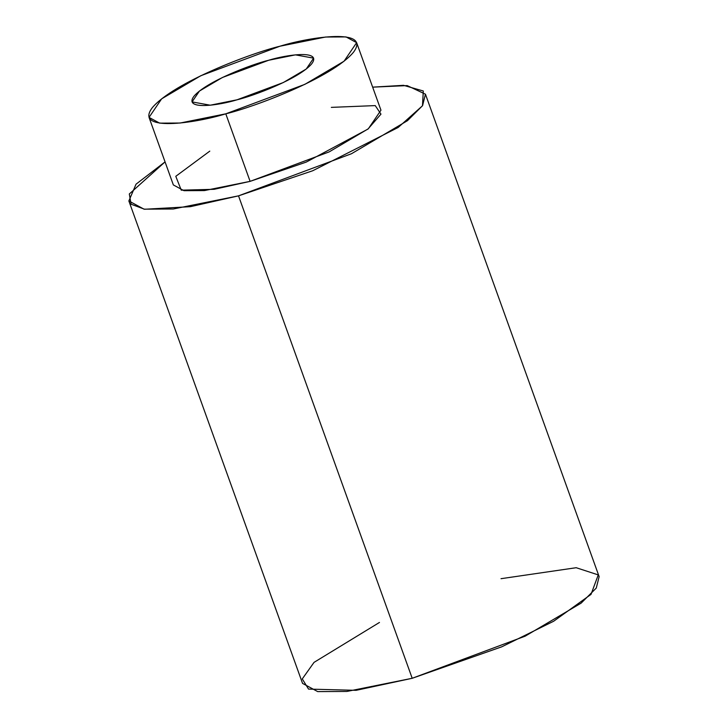 <?xml version="1.0" encoding="UTF-8"?>
<svg xmlns="http://www.w3.org/2000/svg" width="728" height="728" viewBox="0 0 728 728"><rect width="100%" height="100%" fill="white"/><g stroke="black" fill="none" stroke-linecap="round" stroke-linejoin="round"><path stroke-width="1.09" d="M501.019 578.687L576.185 567.713L598.252 574.902L591.027 594.376L553.671 621.23L501.81 646.792L412.203 678.287L356.11 690.326L308.526 689.088L302.275 678.924L314.041 662.371L379.47 622.449M128.865 200.955L302.557 683.401L317.699 691.6L346.947 691.436L412.203 678.287L238.52 195.85L173.255 209L144.007 209.163L128.865 200.955L136.045 184.175L165.056 161.889L129.311 193.985L131.104 204.231L144.626 209.255L190.408 206.67L238.52 195.85L412.203 678.287L525.152 636.172L581.135 603.13L596.268 588.069L599.135 576.621L425.443 94.185L422.586 105.633L407.452 120.693L351.469 153.735L238.52 195.85L312.712 170.752L398.171 127.464L422.477 105.788L423.305 90.991L403.53 85.322L372.654 87.151L407.161 85.595L425.443 94.185M331.331 107.371L375.239 105.596L380.971 114.132L367.922 129.102L306.233 162.098L250.104 181.363L214.132 189.307L181.263 190.172L175.785 176.312L209.791 151.133M149.04 117.399L173.355 184.939L183.947 190.681L204.422 190.572L250.104 181.363L225.789 113.823L180.107 123.032L159.632 123.141L149.04 117.399L161.634 98.844L200.819 75.721L279.889 46.237L325.571 37.028L346.046 36.919L356.638 42.661L344.044 61.216L304.859 84.348L225.789 113.823L250.104 181.363L329.174 151.888L368.359 128.756L380.953 110.201L356.638 42.661M225.789 113.823C254.118 107.089 331.995 77.76 353.38 52.37C372.035 27.737 310.383 36.791 279.889 46.237C251.56 52.971 173.683 82.3 152.298 107.689C133.643 132.332 195.295 123.278 225.789 113.823M237 99.818C219.146 105.351 183.056 110.647 193.976 96.223C206.497 81.363 252.088 64.191 268.678 60.251C286.532 54.718 322.622 49.413 311.702 63.837C299.181 78.697 253.59 95.878 237 99.818L283.292 82.555L306.242 69.014L313.613 58.149L295.422 54.855L268.678 60.251L222.386 77.505L199.445 91.046L192.065 101.911L210.256 105.205L237 99.818"/></g></svg>
